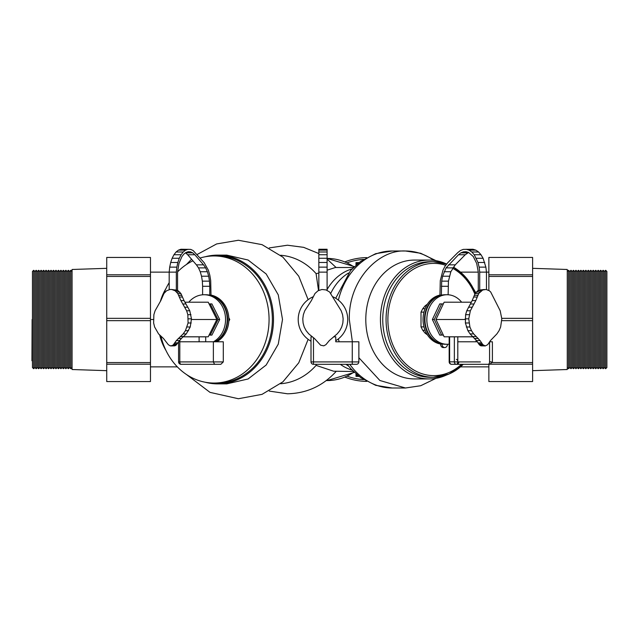 <?xml version="1.0" encoding="UTF-8"?>
<svg xmlns="http://www.w3.org/2000/svg" width="639" height="639" viewBox="0 0 639 639"><rect width="100%" height="100%" fill="white"/><g stroke="black" fill="none" stroke-linecap="round" stroke-linejoin="round"><path stroke-width="0.96" d="M345.044 377.17A61.903 61.903 0 0 0 366.658 381.395M366.658 257.605A61.903 61.903 0 0 0 345.044 261.83M355.979 374.158L355.979 374.925L357.201 374.925M355.979 374.925L355.979 375.564L357.976 375.564M355.979 375.564L355.979 376.051L358.583 376.051M355.979 376.051L358.966 376.347M355.979 376.347L359.094 376.451M357.201 264.075L355.979 264.075L355.979 264.842M357.976 263.436L355.979 263.436L355.979 264.075M358.583 262.948L355.979 262.948L355.979 263.436M358.966 262.653L355.979 262.948M359.094 262.549L355.979 262.653M191.428 319.5L216.877 319.5L208.226 336.801L183.169 336.801M216.877 319.5L208.226 302.199L184.887 302.199M458.075 364.318L457.181 364.318M491.199 361.882L489.578 361.858L489.578 341.833L489.578 361.85L491.199 361.802M489.554 361.354L489.554 362.321L489.554 361.354M480.384 361.922L457.804 361.922L457.804 336.833L457.804 361.922L454.353 361.922A2.476 2.029 90 0 0 456.382 364.318L488.156 364.318L456.382 364.318A2.476 1.422 -90 0 0 457.804 361.842A2.476 1.422 -90 0 0 456.382 359.366M489.618 341.785L492.397 341.785L492.397 361.922L489.921 364.318L482.413 364.318M458.858 361.922A2.476 2.476 0 0 1 456.382 364.318L451.645 364.318A2.476 2.029 -90 0 1 449.624 361.922L449.169 361.922A2.476 2.476 0 0 0 451.645 364.318A2.476 2.029 -90 0 1 449.624 361.922L449.624 336.833L449.169 336.833L449.169 361.922M449.624 361.85L449.624 361.834A2.476 2.029 -90 0 1 449.624 361.834L454.353 361.834L449.624 361.85M477.333 341.785L457.804 341.785L476.055 341.785L476.055 340.092M457.804 361.922L454.353 361.922L454.353 336.833L449.624 336.833M454.353 336.833L473.028 336.833M280.609 383.743A64.379 55.753 -90 0 0 316.081 365.38L333.654 371.219L353.439 371.499M358.87 357.728L379.893 380.493L405.453 388.001L420.718 385.724L435.974 378.336M429.128 378.927L414.479 378.927A59.427 48.676 -90 0 1 365.796 319.5A59.427 48.676 -90 0 1 414.479 260.073L429.128 260.073A59.427 48.676 90 0 0 380.445 319.5A59.427 48.676 90 0 0 429.128 378.927A59.427 48.676 90 0 0 446.493 375.013A59.427 48.676 90 0 1 380.445 319.5A59.427 48.676 90 0 1 446.493 263.987A59.427 48.676 90 0 0 429.128 260.073M217.739 255.121L226.757 255.121L248.092 260.025L266.175 273.979L278.269 294.867L282.51 319.5L278.269 344.133L266.175 365.021L248.092 378.975L226.757 383.879L217.739 383.879A64.379 55.753 -90 0 0 273.492 319.5A64.379 55.753 -90 0 0 217.739 255.121A64.379 55.753 -90 0 0 205.215 256.766A64.379 55.753 -90 0 1 273.492 319.5A64.379 55.753 -90 0 1 205.215 382.234A64.379 55.753 -90 0 0 217.739 383.879M433.753 260.345A68.501 56.112 90 0 0 405.453 250.999L405.453 250.999C378.528 249.426 348.375 280.297 349.317 319.5L352.369 341.785M318.837 273.077L316.081 273.62A64.379 55.753 -90 0 0 280.609 255.257M353.439 267.501L335.427 267.501L327.096 270.177M532.606 268.332L567.272 269.482L567.272 369.518L532.606 370.668M473.227 288.317A47.374 33.5 90 0 1 475.672 292.782M316.081 273.62L318.534 290.537M435.974 260.664L420.678 253.268L405.453 250.999L392.202 250.999A68.501 56.112 90 0 0 338.382 300.122M568.51 368.711L569.748 367.553L569.748 271.447L568.51 270.289L568.51 368.711L567.272 367.553M160.325 301.528A47.374 33.5 -90 0 1 165.94 288.58M570.986 368.711L572.217 367.553L572.217 271.447L570.986 270.289L570.986 368.711L569.748 367.553M573.455 368.711L574.693 367.553L574.693 271.447L573.455 270.289L573.455 368.711L572.217 367.553M106.729 370.668L72.063 369.518L72.063 269.482L106.729 268.332M335.763 340.699A24.761 24.761 0 0 0 332.576 296.68M313.358 296.68A24.761 24.761 0 0 0 311.001 341.178M253.611 271.711A63.549 55.034 90 0 1 272.366 319.5A63.557 55.042 -90 0 0 253.611 271.711C243.044 261.359 230.951 256.103 217.324 255.951L214.025 255.951A63.549 55.034 -90 0 0 200.119 258.012M575.931 368.711L577.169 367.553L577.169 271.447L575.931 270.289L575.931 368.711L574.693 367.553M160.892 336.066A63.549 55.034 -90 0 0 214.025 383.049A63.549 55.034 -90 0 0 269.067 319.5A63.549 55.034 -90 0 0 214.025 255.951M192.922 260.808A63.549 55.034 -90 0 0 177.594 271.863M169.183 282.662A63.549 55.034 -90 0 0 163.36 294.683M70.825 270.289L69.587 271.447L69.587 367.553L70.825 368.711L70.825 270.289L72.063 271.447M578.407 368.711L579.645 367.553L579.645 271.447L578.407 270.289L578.407 368.711L577.169 367.553M68.349 270.289L67.111 271.447L67.111 367.553L68.349 368.711L68.349 270.289L69.587 271.447M580.883 368.711L582.121 367.553L582.121 271.447L580.883 270.289L580.883 368.711L579.645 367.553M65.873 270.289L64.635 271.447L64.635 367.553L65.873 368.711L65.873 270.289L67.111 271.447M583.359 368.711L584.597 367.553L584.597 271.447L583.359 270.289L583.359 368.711L582.121 367.553M63.397 270.289L62.159 271.447L62.159 367.553L63.397 368.711L63.397 270.289L64.635 271.447M585.835 368.711L587.073 367.553L587.073 271.447L585.835 270.289L585.835 368.711L584.597 367.553M60.921 270.289L59.683 271.447L59.683 367.553L60.921 368.711L60.921 270.289L62.159 271.447M588.311 368.711L589.549 367.553L589.549 271.447L588.311 270.289L588.311 368.711L587.073 367.553M58.445 270.289L57.206 271.447L57.206 367.553L58.445 368.711L58.445 270.289L59.683 271.447M590.787 368.711L592.026 367.553L592.026 271.447L590.787 270.289L590.787 368.711L589.549 367.553M55.968 270.289L54.73 271.447L54.73 367.553L55.968 368.711L55.968 270.289L57.206 271.447M593.264 368.711L594.502 367.553L594.502 271.447L593.264 270.289L593.264 368.711L592.026 367.553M53.492 270.289L52.254 271.447L52.254 367.553L53.492 368.711L53.492 270.289L54.73 271.447M595.74 368.711L596.978 367.553L596.978 271.447L595.74 270.289L595.74 368.711L594.502 367.553M51.016 270.289L49.778 271.447L49.778 367.553L51.016 368.711L51.016 270.289L52.254 271.447M598.216 368.711L599.454 367.553L599.454 271.447L598.216 270.289L598.216 368.711L596.978 367.553M48.54 270.289L47.302 271.447L47.302 367.553L48.54 368.711L48.54 270.289L49.778 271.447M600.692 368.711L601.93 367.553L601.93 271.447L600.692 270.289L600.692 368.711L599.454 367.553M46.064 270.289L44.826 271.447L44.826 367.553L46.064 368.711L46.064 270.289L47.302 271.447M603.168 368.711L604.406 367.553L604.406 271.447L603.168 270.289L603.168 368.711L601.93 367.553M43.588 270.289L42.35 271.447L42.35 367.553L43.588 368.711L43.588 270.289L44.826 271.447M605.644 368.711L606.882 367.553L606.882 271.447L605.644 270.289L605.644 368.711L604.406 367.553M41.112 270.289L39.874 271.447L39.874 367.553L41.112 368.711L41.112 270.289L42.35 271.447M38.636 270.289L37.397 271.447L37.397 367.553L38.636 368.711L38.636 270.289L39.874 271.447M36.159 270.289L34.921 271.447L34.921 367.553L36.159 368.711L36.159 270.289L37.397 271.447M33.683 270.289L32.445 271.447L32.445 367.553L33.683 368.711L33.683 270.289L34.921 271.447M253.611 367.289A63.557 55.042 -90 0 0 272.366 319.5A63.549 55.034 90 0 1 253.611 367.289C243.044 377.641 230.951 382.897 217.324 383.049L214.025 383.049M150.469 364.198L150.469 257.453L106.729 257.453L106.729 381.555L150.469 381.555L150.469 364.198L106.729 364.198M314.979 293.509L318.03 290.761L321.936 289.491L326.018 289.922L329.572 291.975L341.186 310.77L342.576 314.7L343.143 318.829L342.855 322.983L341.721 326.992L339.796 330.683L337.152 333.901L329.309 340.587L325.922 344.677L323.773 345.843L320.626 345.196L314.412 338.454L308.781 333.901L306.145 330.683L304.212 326.992L303.086 322.983L302.79 318.829L303.357 314.7L304.755 310.778L311.377 300.602L314.979 293.509M150.469 320.65L106.729 320.65M150.469 318.342L106.729 318.342M150.469 276.439L106.729 276.439M150.469 274.81L106.729 274.81M150.469 257.453L106.729 257.445M150.469 362.561L106.729 362.561M318.837 250.129L318.837 249.258L327.096 249.258L327.096 250.129L318.837 250.129L318.837 251.982L327.096 251.982L327.096 250.129M318.837 251.982L318.837 254.729L327.096 254.729L327.096 251.982M318.837 254.729L318.837 258.276L327.096 258.276L327.096 254.729M318.837 258.276L318.837 262.469L327.096 262.469L327.096 258.276M318.837 262.469L318.837 267.142L327.096 267.142L327.096 262.469M318.837 267.142L318.837 272.126L327.096 272.126L327.096 267.142M327.096 290.402L327.096 272.126M318.837 272.126L318.837 290.402M165.94 350.42A47.374 33.5 -90 0 1 159.646 334.9M345.987 364.318A51.999 42.589 90 0 0 347.696 365.484L348.503 366.003A51.999 42.589 90 0 1 345.987 364.318M347.696 273.516A51.999 42.589 90 0 0 330.778 293.325A51.999 42.589 90 0 1 348.479 273.029L347.696 273.516M316.177 364.318L316.081 365.38M352.065 370.093A51.999 42.589 -90 0 1 340.307 364.318M327.096 289.539A51.999 42.589 -90 0 1 352.065 268.907M488.859 364.318L488.859 381.547L532.606 381.547L532.606 257.445L488.859 257.445L488.859 274.802L532.606 274.802M501.743 318.35L532.606 318.35M501.695 320.658L532.606 320.658M492.286 362.561L532.606 362.561M490.704 364.19L532.606 364.19M488.859 381.547L532.606 381.555M488.859 274.802L488.859 276.439L532.606 276.439M488.859 276.439L488.859 290.513M447.116 344.261L445.223 344.261A24.761 20.28 -90 0 1 424.943 319.5A24.761 20.28 -90 0 1 445.223 294.739L447.116 294.739A24.761 20.28 90 0 0 426.836 319.5A24.761 20.28 90 0 0 447.116 344.261A24.761 20.28 90 0 0 449.169 344.133M461.63 302.199A24.761 20.28 90 0 0 447.116 294.739M32.118 319.5L31.95 360.763L32.118 319.5M606.882 278.237L606.882 360.763M471.374 302.199L444.145 302.199L435.966 319.5L465.184 319.5M435.966 319.5L444.145 336.801L472.988 336.801M443.33 335.084L439.744 335.084L432.379 319.5L439.744 303.916L443.33 303.916M432.379 319.5L434.272 319.5L441.637 303.916M441.637 335.084L434.272 319.5M440.63 344.038L442.052 344.038A3.299 2.708 90 0 0 442.044 344.261A3.299 2.708 90 0 0 444.752 347.56L443.33 347.56A3.299 2.708 -90 0 1 440.622 344.261A3.299 2.708 -90 0 1 440.63 344.038A24.761 20.28 -90 0 1 423.042 319.5A24.761 20.28 -90 0 1 439.951 295.082L440.287 280.625L442.931 270.281L445.119 266.048L447.755 262.701L457.78 252.613L460.431 250.52L463.275 249.386L472.956 249.258L475.823 250.129L478.547 251.982L480.999 254.729L483.092 258.276L485.88 267.142L479.122 267.142L479.713 272.126L479.713 290.402L486.119 289.491L489.314 290.761L490.68 291.975L500.193 310.77L501.799 318.829L500.633 326.992L499.059 330.683L496.894 333.901L490.464 340.587L487.693 344.677L485.265 345.931L482.836 344.661L480.081 340.587L473.651 333.901L471.486 330.683L469.913 326.992L468.746 318.829L470.352 310.778L475.783 300.602L478.731 293.509L482.772 289.922M448.131 294.771L448.442 281.144L450.838 271.735L455.232 264.85L465.256 254.745L468.619 252.469L466.055 251.702L463.435 251.838L460.887 252.86L458.498 254.745L446.07 267.885L442.595 276.216L441.677 281.144L441.365 295.082A24.761 20.28 90 0 0 424.464 319.5A24.761 20.28 90 0 0 442.052 344.038M441.365 295.082L439.951 295.082M447.452 344.261A3.299 2.708 90 0 0 447.452 344.253A3.299 2.708 90 0 1 444.752 347.56M466.19 249.258L469.066 250.129L471.782 251.982L474.234 254.729L477.98 262.469L484.737 262.469M477.98 262.469L479.122 267.142M476.327 258.276L483.092 258.276M474.234 254.729L480.999 254.729M471.782 251.982L478.547 251.982M469.066 250.129L475.823 250.129M441.365 286.288L448.131 286.288M441.677 281.144L448.442 281.144M442.595 276.216L449.361 276.216M444.081 271.735L450.838 271.735M446.07 267.885L452.827 267.885M448.466 264.85L455.232 264.85M458.498 254.745L465.256 254.745M460.887 252.86L467.644 252.86M463.435 251.838L466.494 251.838M485.265 345.931L480.991 345.843L479.242 344.661L476.478 340.587L470.056 333.901L467.892 330.683L465.384 322.983L465.607 314.7L466.758 310.778L472.181 300.602L475.136 293.509L478.291 290.402L478.291 272.126L476.694 263.468L473.299 256.566L468.643 252.477M468.531 307.215L472.125 307.215M466.758 310.778L470.352 310.778M470.464 304.004L474.066 304.004M472.181 300.602L475.783 300.602M473.667 297.047L477.269 297.047M474.29 295.298L477.892 295.298M475.136 293.509L478.731 293.509M476.263 291.975L479.865 291.975M480.991 345.843L484.586 345.843M480.344 345.595L483.947 345.595M479.753 345.196L483.356 345.196M479.242 344.661L482.836 344.661M478.819 344.014L482.421 344.014M478.132 342.903L481.726 342.903M476.478 340.587L480.081 340.587M474.665 338.454L478.268 338.454M470.056 333.901L473.651 333.901M467.892 330.683L471.486 330.683M466.31 326.992L469.913 326.992M465.384 322.983L468.986 322.983M465.152 318.829L468.746 318.829M465.607 314.7L469.21 314.7M477.629 290.761L481.231 290.761M478.291 290.402L479.713 290.402M479.713 272.126L486.471 272.126L485.88 267.142M486.471 289.587L486.471 272.126L488.859 272.126M480.592 289.922L484.426 289.491M431.732 261.758A57.774 47.326 90 0 0 382.745 319.5A57.774 47.326 90 0 0 431.732 377.242M446.693 264.059A57.774 47.326 90 0 0 433.386 261.726A57.774 47.326 90 0 1 446.693 264.059A57.774 47.326 90 0 0 433.386 261.726L446.693 264.059A57.774 47.326 90 0 0 386.06 319.5A57.774 47.326 90 0 0 433.386 377.274L430.071 377.274A57.774 47.326 -90 0 1 382.745 319.5A57.774 47.326 -90 0 1 430.071 261.726L433.386 261.726A57.774 47.326 90 0 0 386.06 319.5A57.774 47.326 90 0 0 412.962 371.618A57.774 47.326 90 0 0 463.083 364.478L449.137 373.983L433.386 377.274A57.774 47.326 90 0 0 463.083 364.478A57.774 47.326 90 0 1 433.386 377.274A57.774 47.326 90 0 0 463.083 364.478M475.464 293.061A57.774 47.326 90 0 0 453.41 267.15L466.198 277.869L475.464 293.061A57.774 47.326 90 0 0 453.41 267.15A57.774 47.326 90 0 1 475.464 293.061A57.774 47.326 90 0 0 453.41 267.15M474.857 294.1A56.12 45.976 90 0 0 452.628 268.268M445.726 265.281A56.12 45.976 90 0 0 387.889 319.5A56.12 45.976 90 0 0 413.249 369.669A56.12 45.976 90 0 0 461.358 364.478M427.451 304.1L425.039 305.921L426.373 305.921M425.039 305.921L422.738 308.733L425.063 308.733M422.738 308.733L421.013 312.12L423.969 312.12M421.013 312.12L421.013 326.88L423.969 326.88M421.013 326.88L422.738 330.267L425.063 330.267M422.738 330.267L425.039 333.079L426.373 333.079M425.039 333.079L427.451 334.9M476.055 341.777A56.12 45.976 90 0 0 476.47 340.579M228.794 321.401L229.752 319.5L228.858 319.5A24.761 21.446 90 0 1 216.765 341.785M229.752 319.5L228.794 317.599M313.477 364.318L313.477 361.922L311.001 361.922A2.476 2.476 0 0 0 313.477 364.318L356.394 364.318A2.476 2.476 0 0 0 358.87 361.922L358.87 341.785L335.763 341.785L335.763 336.833L333.526 336.833M318.43 364.318L328.334 364.318M313.477 337.696L313.477 361.922L358.87 361.922L311.001 361.922L311.001 336.833L312.407 336.833M179.807 361.922L178.569 361.922A2.476 2.476 0 0 0 181.045 364.318A2.476 1.238 -90 0 1 179.807 361.922L223.299 361.922L223.299 341.785L179.807 341.785L179.807 361.922L179.807 340.236L179.807 341.785L199.104 341.785L199.104 336.833L205.702 336.833L205.702 341.785M218.762 364.318L181.045 364.318L220.822 364.318L223.299 361.922M199.104 336.833L183.137 336.833M196.636 364.318L186.732 364.318M215.527 341.785A24.761 21.446 -90 0 0 227.62 319.5A24.761 21.446 -90 0 0 209.752 295.082L210.99 295.082A24.761 21.446 90 0 1 228.858 319.5M153.632 322.983L153.871 314.7L155.085 310.778L160.82 300.602L163.943 293.509L166.579 290.761L169.958 289.491L171.747 289.491L175.126 290.761L177.77 293.509L180.893 300.602L186.628 310.77L187.842 314.7L188.082 322.983L185.43 330.683L183.145 333.901L176.348 340.587L173.417 344.677L172.242 345.603L170.134 345.843L168.281 344.661L163.448 338.454L158.568 333.901L154.614 326.992L153.632 322.983M171.747 289.491L177.562 290.402L180.909 293.509L184.032 300.602L189.767 310.77L191.468 318.829L190.238 326.992L186.276 333.901L181.404 338.454L176.005 345.212L174.695 345.843L170.845 345.931M174.695 345.843L171.556 345.843M175.374 345.603L172.242 345.603M176.005 345.212L172.865 345.212M176.556 344.677L173.417 344.677M176.995 344.03L173.856 344.03M177.738 342.903L174.599 342.903M179.487 340.587L176.348 340.587M181.404 338.454L178.265 338.454M186.276 333.901L183.145 333.901M188.569 330.683L185.43 330.683M190.238 326.992L187.099 326.992M191.213 322.983L188.082 322.983M191.468 318.829L188.329 318.829M190.973 314.7L187.842 314.7M189.767 310.77L186.628 310.77M187.89 307.215L184.751 307.215M185.845 303.996L182.706 303.996M184.032 300.602L180.893 300.602M182.458 297.047L179.319 297.047M181.795 295.298L178.664 295.298M180.909 293.509L177.77 293.509M179.711 291.975L176.572 291.975M178.265 290.761L175.126 290.761M175.398 289.922L173.496 289.922M178.465 250.129L176.092 251.982L183.241 251.982L185.606 250.129L178.465 250.129L180.965 249.258L190.654 249.386L193.13 250.52L204.184 262.701L208.394 270.281L209.816 275.209L210.694 280.625L210.99 295.082M185.606 250.129L188.114 249.258M176.092 251.982L173.952 254.729L181.101 254.729L183.241 251.982M173.952 254.729L172.131 258.276L179.279 258.276L181.101 254.729M172.131 258.276L170.693 262.469L177.842 262.469L179.279 258.276M170.693 262.469L169.694 267.142L176.843 267.142L177.842 262.469M169.694 267.142L169.183 272.126L176.324 272.126L176.843 267.142M176.324 290.402L176.324 272.126M150.469 272.126L169.183 272.126L169.183 289.683M187.85 251.838L190.518 251.838L188.233 251.702L185.981 252.477L183.848 254.114L181.915 256.566L178.96 263.468L177.562 272.126L177.562 290.402M185.526 252.828L192.738 252.86L190.518 251.838M185.598 252.86L187.674 254.745L194.823 254.745L192.738 252.86M187.674 254.745L196.413 264.85L203.561 264.85L194.823 254.745M196.413 264.85L198.513 267.885L205.654 267.885L203.561 264.85M198.513 267.885L200.239 271.735L207.387 271.735L205.654 267.885M200.239 271.735L201.533 276.216L208.681 276.216L207.387 271.735M201.533 276.216L202.339 281.144L209.48 281.144L208.681 276.216M202.339 281.144L202.603 286.288L209.752 286.288L209.48 281.144M209.752 295.082L209.752 286.288M202.603 286.288L202.603 294.803M213.466 341.785A24.761 21.446 -90 0 0 225.559 319.5A24.761 21.446 -90 0 0 204.121 294.739L205.766 294.739A24.761 21.446 90 0 1 227.212 319.5A24.761 21.446 90 0 1 215.111 341.785M204.121 294.739A24.761 21.446 -90 0 0 188.777 302.199M209.081 303.916L210.255 303.916L218.051 319.5L210.255 335.084L209.081 335.084M218.051 319.5L219.696 319.5L211.908 335.084L210.255 335.084M219.696 319.5L211.908 303.916L210.255 303.916M489.578 361.826A2.476 1.422 90 0 1 489.578 361.842A2.476 1.422 90 0 1 488.156 364.318M347.273 262.757A60.25 60.25 0 0 1 363.647 259.378M363.647 379.622A60.25 60.25 0 0 1 347.273 376.243M354.357 266.615L327.096 258.428A61.072 52.893 90 0 1 354.022 266.934M150.469 319.5L153.424 319.5M354.022 372.066A61.072 52.893 90 0 1 327.096 380.572L354.357 372.385M338.382 338.878A68.501 56.112 90 0 0 339.141 341.785M349.765 364.318A68.501 56.112 90 0 0 392.202 388.001L375.716 385.333L360.676 377.625L350.731 368.647L347.201 364.318M472.708 336.521L476.303 336.521M352.265 364.318L352.265 341.785M213.362 341.785L213.362 361.922L214.6 364.318L220.271 364.318M183.473 336.521L180.334 336.521M336.306 371.251C323.038 385.86 306.76 393.368 287.478 393.784L269.307 391.092M308.134 339.325L298.764 362.776L282.917 381.826L262.046 394.351L238.371 398.736L209.991 392.354L186.452 374.502M308.134 299.675L298.764 276.224L282.917 257.174L262.046 244.649L238.371 240.264L216.645 243.938L197.092 254.514M191.548 259.218L186.452 264.498M318.837 253.563L303.661 247.349L287.478 245.216L269.307 247.908M327.096 259.083L336.082 267.501M34.921 367.553L33.683 368.711M37.397 367.553L36.159 368.711M39.874 367.553L38.636 368.711M42.35 367.553L41.112 368.711M604.406 271.447L605.644 270.289M44.826 367.553L43.588 368.711M601.93 271.447L603.168 270.289M47.302 367.553L46.064 368.711M599.454 271.447L600.692 270.289M49.778 367.553L48.54 368.711M596.978 271.447L598.216 270.289M52.254 367.553L51.016 368.711M594.502 271.447L595.74 270.289M54.73 367.553L53.492 368.711M592.026 271.447L593.264 270.289M57.206 367.553L55.968 368.711M589.549 271.447L590.787 270.289M59.683 367.553L58.445 368.711M587.073 271.447L588.311 270.289M62.159 367.553L60.921 368.711M584.597 271.447L585.835 270.289M64.635 367.553L63.397 368.711M582.121 271.447L583.359 270.289M67.111 367.553L65.873 368.711M579.645 271.447L580.883 270.289M69.587 367.553L68.349 368.711M577.169 271.447L578.407 270.289M72.063 367.553L70.825 368.711M574.693 271.447L575.931 270.289M572.217 271.447L573.455 270.289M569.748 271.447L570.986 270.289M177.338 366.874L150.469 366.874M567.272 271.447L568.51 270.289M336.01 341.785L335.763 340.922M405.453 388.001L392.202 388.001M335.707 298.269L350.571 270.537L360.612 261.423L375.676 253.675L392.202 250.999M326.233 380.572L327.096 380.572M488.859 366.874L460.471 366.874M460.471 272.126L478.291 272.126M178.569 361.922L178.569 341.809"/></g></svg>

